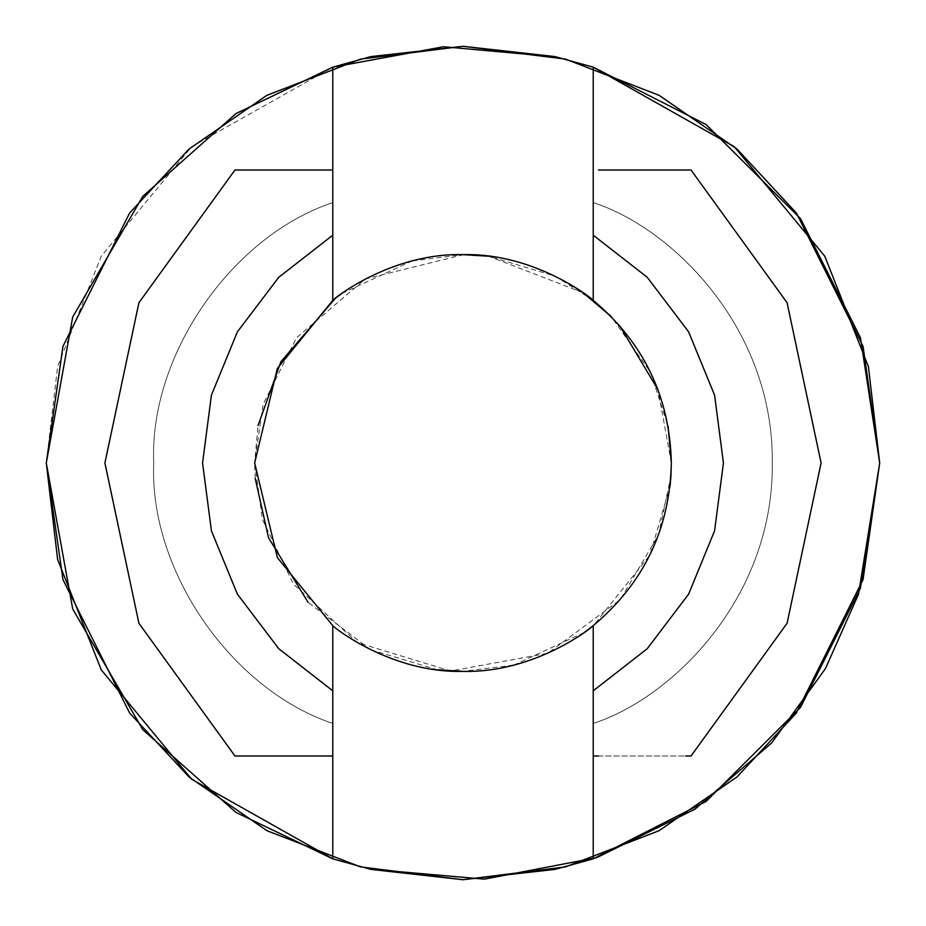 <?xml version="1.0" encoding="UTF-8"?>
<svg xmlns="http://www.w3.org/2000/svg" width="926" height="926" viewBox="0 0 926 926"><rect width="100%" height="100%" fill="white"/><g stroke="black" fill="none" stroke-linecap="round" stroke-linejoin="round"><path stroke-width="0.69" stroke-dasharray="4.63 3.47" d="M332.781 723.438C231.049 689.442 149.051 570.161 153.728 463C149.051 570.161 231.049 689.442 332.781 723.438C231.049 689.442 149.051 570.161 153.728 463C149.051 355.839 231.049 236.558 332.781 202.562L332.781 170.014L332.781 202.562C231.049 236.558 149.051 355.839 153.728 463C149.051 570.161 231.049 689.442 332.781 723.438L332.781 755.986L332.781 723.438L332.781 755.986L234.834 755.986L332.781 755.986L332.781 723.438M593.219 723.438L593.219 755.986L593.219 723.438C673.156 697.625 773.87 596.888 772.272 463C773.87 329.112 673.156 228.375 593.219 202.562C673.156 228.375 773.87 329.112 772.272 463C773.87 596.888 673.156 697.625 593.219 723.438L593.219 755.986L593.219 723.438C673.156 697.625 773.87 596.888 772.272 463C773.87 329.112 673.156 228.375 593.219 202.562L593.219 170.014L593.219 202.562C673.156 228.375 773.87 329.112 772.272 463C773.87 596.888 673.156 697.625 593.219 723.438M255.217 478.36L254.65 463L262.44 519.428L293.392 584.017L357.332 642.563L450.557 670.98L547.775 653.316L620.119 599.828L658.548 534.915L670.945 475.976M670.007 486.613L649.959 554.963L593.705 625.247M584.109 632.539L514.127 664.984M513.421 665.157L463.046 671.35M437.419 669.776L370.805 649.844M370.701 649.786L308.022 602.259M463.66 254.65L365.365 278.946L296.482 337.782L263.019 404.558L254.65 463L258.041 425.555M341.891 293.461L411.873 261.016M412.579 260.843L462.954 254.65M582.986 292.674L488.581 256.224L555.195 276.156M555.299 276.214L593.219 300.36L593.219 67.17L556.399 56.903M619.714 325.709L611.253 316.611L650.608 372.379L668.097 426.33M332.781 67.17L332.781 300.36L332.781 67.17L191.659 146.748L101.258 256.155L57.609 366.592L46.3 463M332.781 858.83L332.781 625.64L332.781 858.83L369.601 869.097M593.219 67.17L593.219 300.36M234.834 170.014L332.781 170.014L234.834 170.014M691.166 755.986L593.219 755.986M671.35 463L658.027 389.707M153.728 463C149.051 355.839 231.049 236.558 332.781 202.562C231.049 236.558 149.051 355.839 153.728 463M593.219 625.64L593.219 858.83L593.219 625.64M598.555 755.986L685.668 755.986M685.668 170.014L598.555 170.014"/><path stroke-width="1.39" d="M556.399 56.903L443.531 46.751L332.781 67.17L332.781 170.014L332.781 67.17L235.968 113.574L142.801 196.335L72.714 316.993L46.3 463L72.714 609.007L142.801 729.665L235.968 812.426L332.781 858.83L332.781 690.819L278.795 648.732L237.415 594.203L211.429 530.876L202.562 463L211.429 395.124L237.415 331.797L278.795 277.268L332.781 235.181L332.781 300.36L277.383 368.374L254.65 463L277.383 557.626L332.781 625.64C332.689 626.647 390.888 673.225 462.769 671.35C535.182 673.329 593.288 626.613 593.219 625.64C643.778 583.206 669.822 528.989 671.35 463L670.956 475.825L671.35 463C669.822 397.011 643.778 342.794 593.219 300.36L611.253 316.611L582.986 292.674M369.601 869.097L484.391 879.156L596.761 857.65L694.951 809.174L771.74 742.849L825.448 668.595L858.471 594.318L879.7 463L860.428 588.276L800.562 707.314L706.202 801.372L593.219 858.83L593.219 690.819L647.205 648.732L688.585 594.203L714.571 530.876L723.438 463L714.571 395.124L688.585 331.797L647.205 277.268L593.219 235.181L593.219 170.014L593.219 300.36L593.219 235.181L647.205 277.268L688.585 331.797L714.571 395.124L723.438 463L714.571 530.876L688.585 594.203L647.205 648.732L593.219 690.819L593.219 858.83L706.202 801.372L800.562 707.314L860.428 588.276L879.7 463L860.428 337.724L800.562 218.686L706.202 124.628L593.219 67.17L593.219 170.014L593.219 67.17L706.202 124.628L800.562 218.686L860.428 337.724L879.7 463L868.391 366.592L824.742 256.155L734.341 146.748L593.219 67.17L555.091 56.602L463.127 46.3L370.944 56.59L332.781 67.17L370.944 56.59L463.127 46.3L555.091 56.602L593.219 67.17M670.945 475.976L670.042 486.347M593.705 625.247L590.638 627.678M590.464 627.816L584.109 632.539M514.127 664.984L513.421 665.157M463.046 671.35L437.419 669.776M308.022 602.259L268.482 537.659L255.217 478.36M258.041 425.555L280.925 361.707L335.362 298.322M335.536 298.184L341.891 293.461M411.873 261.016L412.579 260.843M462.954 254.65L488.581 256.224L463.66 254.65M668.097 426.33L671.35 463C669.822 528.989 643.778 583.206 593.219 625.64L593.219 690.819L593.219 625.64C593.288 626.613 535.182 673.329 462.769 671.35C390.888 673.225 332.689 626.647 332.781 625.64L332.781 858.83L235.968 812.426L142.801 729.665L72.714 609.007L46.3 463L72.714 316.993L142.801 196.335L235.968 113.574L332.781 67.17M593.219 300.36C593.311 299.353 535.112 252.775 463.231 254.65C390.818 252.671 332.712 299.387 332.781 300.36L332.781 170.014L332.781 235.181L278.795 277.268L237.415 331.797L211.429 395.124L202.562 463L211.429 530.876L237.415 594.203L278.795 648.732L332.781 690.819L332.781 625.64L277.383 557.626L254.65 463L277.383 368.374L332.781 300.36C332.712 299.387 390.818 252.671 463.231 254.65C535.112 252.775 593.311 299.353 593.219 300.36C643.778 342.794 669.822 397.011 671.35 463M46.3 463L62.968 346.324L129.64 212.98L189.008 149.051L266.908 95.32L360.422 59.125L463 46.3L565.578 59.125L659.092 95.32L736.992 149.051L796.36 212.98L863.032 346.324L879.7 463L863.032 579.676L796.36 713.02L736.992 776.949L659.092 830.68L565.578 866.875L463 879.7L360.422 866.875L266.908 830.68L189.008 776.949L129.64 713.02L62.968 579.676L46.3 463L57.609 559.408L101.258 669.845L191.659 779.252L332.781 858.83L370.909 869.398L462.873 879.7L555.056 869.41L593.219 858.83L555.056 869.41L462.873 879.7L370.909 869.398L332.781 858.83M234.938 755.952L138.912 623.267L104.904 463L138.912 302.733L234.938 170.048L138.912 302.733L104.904 463L138.912 623.267L234.938 755.952M332.781 170.014L234.984 170.014L332.781 170.014M234.984 755.986L332.781 755.986L234.984 755.986M598.555 170.014L691.166 170.014M691.062 170.048L787.088 302.733L821.096 463L787.088 623.267L691.062 755.952L787.088 623.267L821.096 463L787.088 302.733L691.062 170.048M593.219 755.986L598.555 755.986M658.027 389.707L619.714 325.709M685.668 755.986L691.016 755.986M691.016 170.014L685.668 170.014"/></g></svg>
